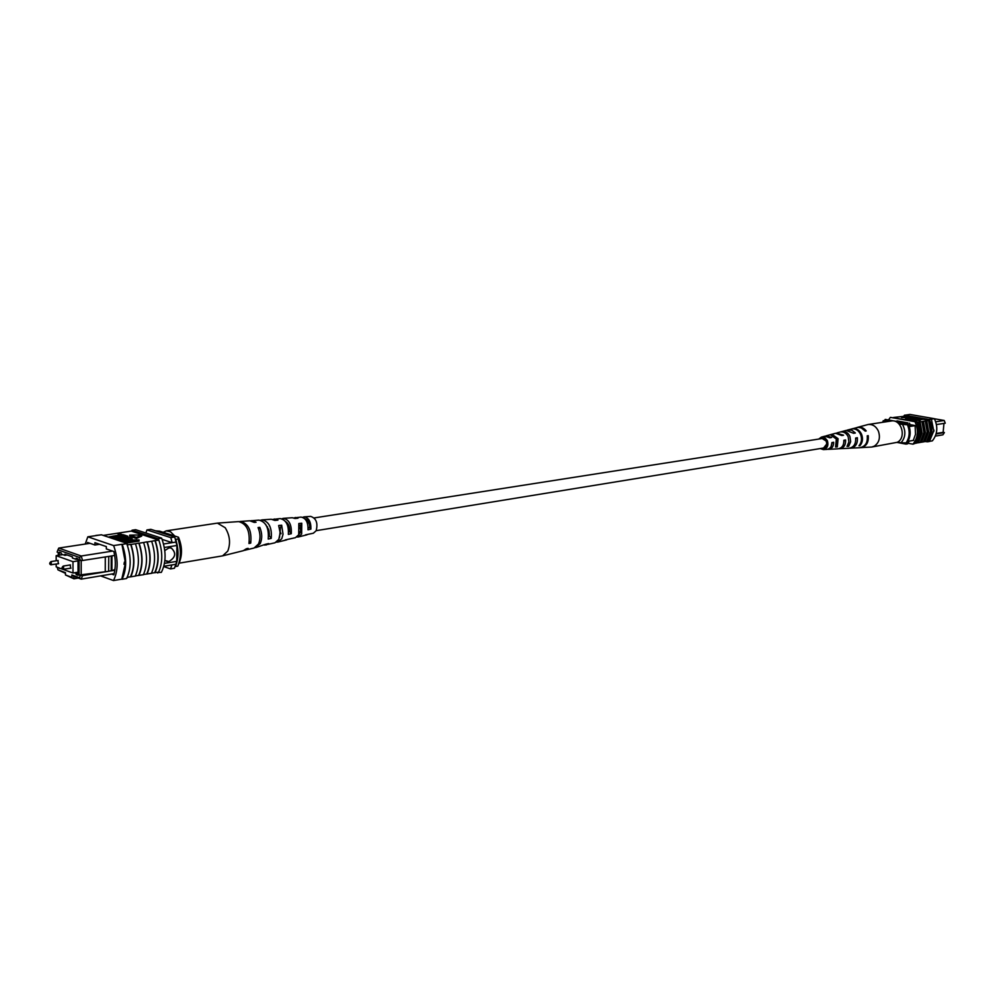 <?xml version="1.0" encoding="UTF-8"?>
<svg xmlns="http://www.w3.org/2000/svg" width="995" height="995" viewBox="0 0 995 995"><rect width="100%" height="100%" fill="white"/><g stroke="black" fill="none" stroke-linecap="round" stroke-linejoin="round"><path stroke-width="1.49" d="M308.064 521.057L307.592 523.731M316.186 530.671L823.561 448.024L826.721 444.044C826.559 440.462 825.004 438.633 822.057 438.546L314.159 517.935M308.151 527.201L308.413 527.885M935.362 436.084L942.912 434.827L944.392 432.564L943.16 432.178M914.927 425.673L909.231 426.581M913.621 440.362L908.025 441.307M935.723 421.805L944.218 420.475L934.417 418.771M884.493 420.574L885.227 419.392L907.801 423.397L908.323 424.815M907.801 423.397L885.227 419.392M909.48 423.136L910.512 426.37M909.219 441.108L907.664 443.82L905.985 444.106L897.017 442.427M906.719 442.974L905.985 444.106M936.108 433.932L944.392 432.564M944.218 420.475L945.25 423.186L936.457 424.579M936.22 433.484L943.136 432.34L943.957 423.385M899.132 424.081L908.597 424.865C911.109 431.444 910.587 437.464 907.005 442.924L901.072 442.775C905.5 437.477 906.022 431.444 902.639 424.703M897.577 442.116L901.072 442.775M882.167 422.377L884.232 420.524L888.896 421.358M907.577 425.027C910.102 431.606 909.579 437.638 905.997 443.086M883.212 420.686L886.184 421.768M897.95 422.974L908.597 424.865M933.969 430.114L933.758 431.594M921.32 442.178L923.41 441.929L927.191 432.029L925.275 421.084L923.173 421.32L925.151 432.29L921.32 442.178L920.201 442.377M924.604 441.618L926.693 441.37L930.474 431.494L928.559 420.574L926.469 420.81L928.434 431.743L924.604 441.618L923.497 441.817M918.012 442.75L920.114 442.489L923.895 432.576L921.979 421.594L919.865 421.83L921.855 432.825L918.012 442.75L916.893 442.937M917.166 422.353L919.094 433.36L915.313 443.31L916.805 443.049L920.586 433.111L918.659 422.116L914.952 421.693C918.783 430.014 918.124 437.501 912.975 444.168L908.049 443.248M918.298 442.8L922.079 432.862L920.151 421.88M928.559 420.574L929.604 419.504L931.942 431.258L927.601 441.78L929.405 441.481L933.733 430.959L931.407 419.231L929.318 419.467C933.123 427.701 932.464 435.113 927.328 441.718L926.78 441.258M924.89 441.68L928.671 431.793L926.755 420.86M921.606 442.24L925.387 432.327L923.459 421.37M905.438 416.159L893.659 417.452M904.567 415.139L903.945 415.91L906.656 414.94L904.853 415.201M929.517 441.345L932.365 440.86C937.501 434.28 938.161 426.892 934.367 418.696L909.94 414.442L906.656 414.94M915.313 443.31L912.975 444.168M922.85 418.584L917.763 419.368L920.574 419.853L919.828 420.698L916.32 420.089L916.395 419.343L922.154 418.46L922.788 419.33L920.002 419.753M916.246 419.094L912.079 418.584L917.85 417.713L913.46 418.609L916.246 419.094L916.184 419.84L912.228 419.368M918.547 417.838L918.484 418.572L915.686 418.994M912.054 418.907L911.408 418.945M913.099 416.88L909.33 417.912L916.693 417.514L908.709 418.024L907.651 417.664L912.403 416.768L913.037 417.626L910.325 418.037M907.639 417.701L901.482 417.49L901.545 416.743L907.34 415.873L909.816 416.855L901.545 416.743M907.204 419.828L912.191 419.84L912.253 419.094L905.86 417.975L905.45 419.082L912.253 419.094M918.659 422.116L919.865 421.83M921.979 421.594L923.173 421.32M925.275 421.084L926.469 420.81M929.417 420.35L922.8 419.193M920.263 418.746L918.497 418.447M914.106 417.676L913.049 417.49M934.367 418.696L931.121 419.193M929.604 419.504L931.407 419.231M888.821 419.467L890.376 417.365L914.952 421.693M916.457 421.457L890.376 417.365M915.027 443.26C919.492 436.979 920.101 429.989 916.88 422.303M925.711 441.531L927.004 441.768M910.027 424.629L914.878 425.487L915.164 426.581L915.5 434.342L913.273 440.424M896.968 420.91L907.85 422.838M928.994 419.517L904.517 415.251M905.251 416.42L909.567 416.569L905.251 416.42M902.241 416.868L902.179 417.601M904.579 416.519L904.505 417.253M905.985 416.756L905.91 417.502M907.353 416.097L907.291 416.756M915.574 419.206L915.512 419.952M920.574 419.853L919.828 420.698M919.89 419.965L916.395 419.343M860.265 447.663L871.782 447.029L897.241 442.315C906.818 437.8 901.433 418.845 891.197 421.009L868.187 424.492L857.043 427.477M871.782 447.029L874.307 446.146C879.194 442.713 880.563 437.688 878.386 431.096C876.06 426.333 872.665 424.131 868.187 424.492M835.34 437.303L836.807 439.417L836.584 445.076M836.919 439.678L837.342 442.327M826.509 441.27L826.509 441.979M826.733 443.384L826.944 444.056M822.231 448.247L823.412 448.335C826.497 447.389 827.517 445.014 826.484 441.22L821.82 438.31L820.713 438.758M818.723 439.069L821.372 437.128L824.83 436.183L829.842 437.812L831.633 437.464L826.447 435.748L835.576 433.273L841.82 435.536L843.586 435.201L836.385 433.123M837.168 432.85L846.16 430.412L853.623 433.31L855.364 432.987L851.832 430.238L847.728 429.989L857.914 427.353L861.26 427.912L865.24 431.121L866.222 430.947C863.772 427.8 860.862 426.606 857.479 427.34M847.728 429.989L846.956 430.25M826.447 435.748L825.651 436.046M821.372 437.128L824.843 437.651L827.405 440.71C828.686 445.586 827.342 448.546 823.362 449.591L820.241 448.571M836.335 439.031L830.427 434.778L831.994 434.342L838.101 438.695L837.293 446.917L835.576 447.004L836.335 439.031M848.175 436.793C846.509 433.335 844.083 431.706 840.875 431.892L842.417 431.469C845.713 431.258 848.213 432.912 849.929 436.457L850.663 441.73L848.698 446.32L847.006 446.407L848.897 441.929L848.175 436.793M860.588 434.454C858.573 430.337 855.663 428.484 851.832 428.895L852.703 428.658C856.583 428.223 859.531 430.101 861.57 434.268C863.187 438.671 862.64 442.489 859.929 445.71L858.983 445.772C861.645 442.576 862.18 438.807 860.588 434.454M826.969 443.745L826.621 441.556M831.683 449.168L833.312 449.081M838.872 448.72L843.959 448.509M849.817 448.16L854.767 447.949M860.712 447.65C866.334 446.531 868.834 442.526 868.225 435.636L867.242 435.822C867.839 442.638 865.364 446.593 859.804 447.7L855.24 447.937M850.638 448.173C855.526 447.24 857.777 443.745 857.367 437.713L855.625 438.049C855.998 443.944 853.797 447.352 849.021 448.26L844.369 448.496M839.705 448.745C843.822 447.986 845.8 445.063 845.601 439.964L843.835 440.3C843.996 445.262 842.068 448.098 838.064 448.832L833.35 449.081M827.765 449.292L828.611 449.317C831.957 448.745 833.636 446.394 833.661 442.265L831.857 442.601C831.808 446.593 830.166 448.857 826.944 449.404L823.362 449.591M843.884 441.954L843.947 440.885L845.601 439.964M831.099 446.506L831.882 443.049M859.63 445.001L859.929 445.71M848.063 444.815L848.698 446.32M831.994 434.342L832.28 435.026M836.546 445.175L837.293 446.917M867.292 436.146L868.225 435.636M855.7 438.633L857.367 437.713M832.417 442.949L833.661 442.265M70.72 568.145L70.222 565.011M58.406 563.667L57.921 560.558M56.193 564.09L56.193 566.876L72.983 573.02L72.983 561.69L56.168 555.658L56.18 560.77M56.168 555.658L62.859 554.613M72.983 573.02L78.033 572.2M72.983 561.69L78.033 560.881M164.896 560.434L168.864 561.541C175.667 557.474 176.488 552.971 171.302 548.058L169.001 547.884L164.784 550.558M166.488 561.367L168.839 561.541C175.642 557.474 176.451 552.984 171.289 548.046M108.691 571.217L111.191 570.807L111.253 556.018L108.753 556.416L108.629 571.292L82.535 575.62L81.204 579.14L73.941 576.466L73.941 578.804L65.459 574.961L71.851 577.324L71.851 574.973L79.463 577.772L80.321 575.483L79.115 575.048L79.115 559.936L80.321 560.372L79.463 557.461L57.946 549.825L57.113 552.101L58.282 552.524L58.295 555.322M90.023 543.32L58.767 548.071L81.217 556.006L112.597 551.081M79.463 557.461L81.217 556.006L82.548 560.496L108.753 556.416M111.253 556.018L114.674 555.384M114.139 573.617L81.204 579.14L79.463 577.772M114.823 570.259L111.191 570.807M57.212 567.249L57.984 569.874L65.459 572.622L65.459 574.961M59.352 555.16L59.339 552.188L61.193 552.847L61.193 554.016L64.899 555.347L64.899 554.178L72.386 556.839L72.386 558.008L76.142 559.352L76.142 558.17L78.033 558.842L78.033 575.284L76.155 574.6L78.033 574.289M74.426 572.784L76.155 573.418L76.155 574.6M72.386 572.809L65.707 570.359M61.217 568.717L59.364 568.045M59.377 568.456L60.148 568.319M163.839 566.279L175.854 564.264L176.712 561.367L176.886 545.496L174.759 537.039L150.879 529.34L146.961 529.925L145.855 533.021M164.486 563.406L176.712 561.367M164.337 547.486L176.886 545.496M163.566 544.004L176.09 542.039M162.123 539.377L172.147 542.661L170.829 537.648L174.759 537.039M78.319 578.083L73.941 578.804L71.851 577.324M65.459 573.344L57.984 569.874M163.752 566.59L170.506 568.904L171.924 564.924M170.506 568.904L174.436 568.244L175.854 564.264M170.829 537.648L146.961 529.925M76.155 573.418L78.033 573.108M64.899 555.347L67.2 554.986M76.142 559.352L78.033 559.053M80.321 575.483L82.535 575.62M108.629 571.292L79.115 575.048M81.217 560.421L81.204 575.135M105.259 571.155L105.296 556.877M82.548 560.496L80.321 560.372M114.935 569.55L111.204 570.856M111.913 570.048L111.962 555.819M71.851 574.973L73.941 576.466M58.767 548.071L57.946 549.825M178.055 538.967L175.692 539.327C178.839 549.501 178.752 558.568 175.406 566.541L177.757 566.143L178.155 565.247C181.102 557.374 181.065 548.618 178.055 538.967L178.503 537.238L159.523 531.131L155.543 530.845M178.503 537.238C182.023 545.857 182.421 553.941 179.709 561.516L178.155 565.247M125.445 563.008L123.977 564.302L124.412 562.013L125.445 563.008L121.763 579.14L113.505 580.558C118.293 570.608 118.343 558.941 113.641 545.583L121.925 544.302L125.445 563.008M126.688 578.306L127.621 577.262L135.258 576.117C139.337 566.752 139.412 555.969 135.469 543.767L138.827 543.096C142.845 555.297 142.77 566.068 138.616 575.396L143.367 574.737C147.459 565.409 147.534 554.663 143.591 542.511L146.924 541.84C150.941 553.991 150.854 564.725 146.688 574.015L151.402 573.369C155.506 564.065 155.593 553.357 151.663 541.255L154.971 540.596C158.976 552.698 158.889 563.381 154.698 572.66L158.591 572.15C162.707 562.871 162.807 552.2 158.877 540.136L154.971 540.596M126.465 543.606L122.223 544.377C126.862 557.685 126.8 569.314 122.062 579.277L126.576 578.505C131.328 568.568 131.39 556.951 126.763 543.68L127.795 544.812L130.668 544.365C134.686 556.615 134.623 567.424 130.482 576.777M143.454 574.563L146.688 574.015M135.345 575.943L138.616 575.396M151.489 573.195L154.698 572.66M122.522 535.994L110.445 537.822M118.579 535.099L118.032 533.768L119.686 533.531L123.33 535.148M123.094 536.603L122.534 535.26L124.188 535.011L127.845 536.23L127.845 537.026M128.579 538.544L116.912 539.986M132.198 537.822L119.375 540.322L129.922 537.636L114.835 538.792L131.527 537.362L132.198 538.967L129.959 539.812M121.726 541.118L120.718 541.268M139.076 539.949L124.81 542.138L121.726 540.907L124.512 540.011L139.076 539.949L139.076 541.106L126.154 543.096M129.686 536.268L136.439 538.506L141.738 536.069L141.75 534.924L129.686 535.123L129.686 536.268M138.914 575.496C143.006 566.143 143.069 555.384 139.126 543.195L143.591 542.511M146.986 574.127C151.091 564.799 151.165 554.078 147.235 541.939L146.924 541.84M147.235 541.939L151.663 541.255M156.389 572.523L161.339 572.386C166.215 562.623 166.327 551.218 161.638 538.158L158.056 538.718L158.877 540.136M158.566 540.036L131.253 531.094L103.269 535.409M130.78 576.889C134.847 567.498 134.91 556.69 130.967 544.464L130.668 544.365M130.967 544.464L135.469 543.767M122.223 544.377L126.763 543.68M113.641 545.583L87.821 536.815L85.234 544.054M87.821 536.815L101.403 534.788L127.285 543.469M100.594 534.912L95.781 535.459M157.757 573.008L158.205 572.212M131.551 531.193L132.061 530.223L135.643 529.688L161.638 538.158M100.607 575.894L113.505 580.558M158.056 538.718L132.061 530.223M111.589 574.053L113.803 574.836C115.806 567.784 115.83 560.011 113.89 551.529L106.341 548.929L106.353 546.603L94.923 542.698L94.923 545.011L99.599 544.29M94.923 545.011L87.56 542.474L87.212 543.755M130.954 540.832L123.579 540.795L125.743 541.641L130.954 540.832M121.751 540.981L121.738 541.616M129.387 540.322L129.387 541.081M128.268 541.255L125.146 541.442M125.333 540.248L125.333 541.404M127.845 536.23L113.617 538.382L125.457 536.243L122.534 535.26M123.33 534.738L109.102 536.877L120.942 534.738L118.032 533.768M129.686 535.123L136.439 537.362L136.439 538.506M136.439 537.362L141.75 534.924M155.009 572.759C159.113 563.468 159.2 552.772 155.27 540.695M163.18 532.313L166.252 530.845L217.407 523.121L225.193 527.723C229.907 535.447 230.765 543.233 227.768 551.106L222.631 555.857L179.013 563.182M166.252 530.845L170.493 531.765L174.784 536.044M288.612 531.852L289.744 531.628C289.918 526.815 288.488 523.432 285.478 521.479M268.625 535.845L269.359 534.862L268.973 530.447L265.901 524.8M308.164 527.935L309.768 527.611C309.656 522.736 308.04 519.813 304.905 518.818M279.446 527.736L280.478 527.599L279.52 537.561M299.371 525.223L300.851 525.037L300.453 532.499L298.948 534.265M272.841 519.402L280.217 518.594C286.187 519.962 288.886 525.223 288.339 534.39L291.286 533.706C291.796 524.788 289.147 519.676 283.351 518.358L281.834 518.768M217.407 523.121L238.613 521.591C246.71 523.718 250.155 531.031 248.961 543.519L250.728 543.121C251.897 530.77 248.476 523.557 240.479 521.455L239.559 521.604M250.69 520.808L258.936 520.124C266.013 521.877 269.098 528.196 268.215 539.066L271.237 538.37C272.07 527.748 269.036 521.591 262.133 519.887L260.578 520.273M293.836 517.922L301.05 517.089C305.925 518.084 308.239 522.325 308.015 529.8L310.9 529.116C311.087 521.89 308.823 517.81 304.122 516.865L302.642 517.3M305.515 534.862L313.35 533.221L316.149 530.745C318.077 523.096 316.248 518.308 310.664 516.393L304.122 516.865M295.328 517.499L298.002 518.208L295.042 518.494L292.244 517.723L283.351 518.358M274.371 519.004L277.916 520.124L274.881 520.422L271.212 519.241L262.133 519.887M251.598 520.646L256.038 522.238L254.26 522.4L249.757 520.783L240.479 521.455M244.161 550.397L254.098 548.009L258.464 544.041C260.628 538.991 260.491 533.494 258.053 527.549L259.819 527.375C262.22 533.245 262.344 538.668 260.205 543.631L254.981 547.698M264.546 545.111L274.981 542.797L278.811 539.352L280.167 532.748L278.662 525.497L281.684 525.198L283.028 534.265L281.796 538.656L278.053 542.026L276.461 542.126M285.204 539.937L295.428 537.686L298.711 534.763L298.811 523.519L301.783 523.221L301.647 534.079L298.438 536.939L296.883 537.001M269.272 533.905L268.55 529.029M245.081 550.247L248.128 548.344L246.362 548.755L243.265 550.708L222.631 555.857M266.15 544.999L268.625 543.556L265.603 544.265L255.889 547.561M286.771 539.85L278.053 542.026M306.982 534.812L298.438 536.939M299.483 525.211L299.545 525.969M299.806 527.574L301.025 530.982M267.58 526.94L267.394 527.947M269.396 533.88L268.613 534.029M288.712 525.211L289.135 530.099L289.794 529.962M307.38 523.059L307.878 520.783M280.117 531.579L281.025 533.805M300.701 525.062L301.336 528.532M300.428 532.549L299.682 531.765M249.372 541.268L250.728 543.121M269.284 535.72L271.237 538.37M289.744 531.628L291.286 533.706M309.768 527.611L310.9 529.116M258.8 529.427L259.819 527.375M280.478 527.599L281.684 525.198M300.851 525.037L301.783 523.221M943.633 426.992L943.795 425.126L943.633 426.992M62.784 566.553L63.556 566.08L63.568 569.302M62.461 567.461L62.461 568.282L62.461 567.461M50.509 562.051L51.255 561.603L51.267 564.799M50.16 562.971L50.173 563.779L50.16 562.971M123.803 537.797L123.79 538.942M127.609 539.066L127.596 539.713M907.589 418.286L907.651 417.664M828.611 449.317L832.131 449.143M70.458 564.911L63.294 566.055C61.628 567.511 61.553 568.58 63.095 569.264L70.981 568.17M58.145 560.459L51.006 561.578C49.34 562.996 49.265 564.065 50.795 564.762L58.655 563.692M121.726 541.603L121.726 540.907"/></g></svg>
